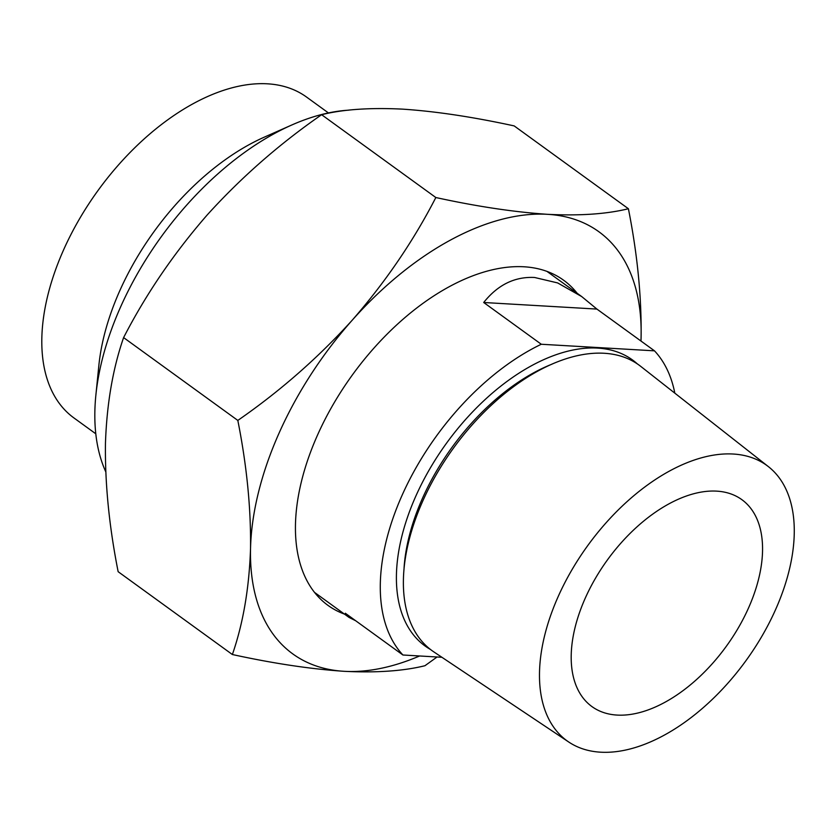<?xml version="1.0" encoding="UTF-8"?>
<svg xmlns="http://www.w3.org/2000/svg" width="836" height="836" viewBox="0 0 836 836"><rect width="100%" height="100%" fill="white"/><g stroke="black" fill="none" stroke-linecap="round" stroke-linejoin="round"><path stroke-width="1.25" d="M328.443 112.933L306.54 97.049A198.163 113.947 125.9 0 0 267.53 83.819A198.163 113.947 125.9 0 0 78.992 219.763A198.163 113.947 125.9 0 0 73.882 417.906L95.785 433.79M348.842 110.164A234.665 134.941 125.9 0 0 291.848 124.972L264.364 137.125A198.163 113.947 125.9 0 0 98.867 365.374L95.858 395.271A234.665 134.941 125.9 0 0 105.723 471.713M291.848 124.972A234.665 134.941 125.9 0 0 95.858 395.271M577.153 293.269A200.776 115.441 125.9 0 0 563.673 280.269A200.776 115.441 125.9 0 0 317.408 435.337A200.776 115.441 125.9 0 0 327.952 605.358A200.776 115.441 125.9 0 0 344.505 614.126M549.524 273.236A200.776 115.441 125.9 0 0 548.562 272.045M640.972 341.036A260.738 149.926 125.9 0 0 641.097 336.971A260.738 149.926 125.9 0 0 547.549 214.319A260.738 149.926 125.9 0 0 352.259 320.157A260.738 149.926 125.9 0 0 250.528 548.656C251.04 508.445 246.808 465.704 237.821 420.424C280.029 391.196 318.171 357.777 352.259 320.157C385.605 281.857 413.465 240.977 435.838 197.526C476.854 206.471 514.088 212.072 547.549 214.319C579.766 215.939 606.727 214.079 628.4 208.739L514.182 125.912C472.706 116.904 435.472 111.303 402.471 109.129C369.92 107.531 342.969 109.391 321.62 114.71C279.412 143.928 241.27 177.347 207.182 214.967C173.846 253.266 145.976 294.147 123.603 337.598C112.829 368.655 106.778 403.945 105.451 443.467C104.939 483.678 109.171 526.419 118.148 571.699L232.377 654.525C243.14 623.468 249.191 588.178 250.528 548.656A260.738 149.926 125.9 0 0 344.077 671.308C310.626 669.061 273.393 663.47 232.377 654.525M628.4 208.739C637.387 254.123 641.63 296.864 641.097 336.971L640.982 341.046M437.061 656.991L424.939 665.728C403.255 671.068 376.305 672.928 344.077 671.308A260.738 149.926 125.9 0 0 419.609 655.978M315.433 593.55A200.776 115.441 125.9 0 0 316.865 594.093M123.603 337.598L237.821 420.424M321.62 114.71L435.838 197.526M637.398 363.942A176.668 101.584 125.9 0 0 597.635 348.1A176.668 101.584 125.9 0 0 426.841 474.085A176.668 101.584 125.9 0 0 430.394 649.426M568.793 742.054L433.769 651.85A176.344 101.396 -54.1 0 1 435.514 475.914A176.344 101.396 -54.1 0 1 604.25 353.273A176.344 101.396 -54.1 0 1 640.752 366.387L768.462 466.687A170.116 97.812 125.9 0 0 733.245 454.032A170.116 97.812 125.9 0 0 570.476 572.336A170.116 97.812 125.9 0 0 568.793 742.054A170.116 97.812 125.9 0 0 600.499 752.181A170.116 97.812 125.9 0 0 761.408 637.084A170.116 97.812 125.9 0 0 768.462 466.687M355.687 620.751L349.051 617.428L345.341 613.248L402.931 655.006L441.878 657.274M541.289 344.254L483.699 302.496C497.775 284.815 514.757 276.476 534.622 277.489L557.633 282.923L581.71 296.571L596.904 309.08L654.494 350.838L541.289 344.254A198.163 113.947 125.9 0 0 401.97 495.549A198.163 113.947 125.9 0 0 402.931 655.006M617.02 715.073A127.762 73.463 125.9 0 0 738.585 627.418A127.762 73.463 125.9 0 0 741.877 499.667A127.762 73.463 125.9 0 0 716.724 491.14A127.762 73.463 125.9 0 0 595.169 578.784A127.762 73.463 125.9 0 0 591.878 706.535A127.762 73.463 125.9 0 0 617.02 715.073M674.819 393.15A198.163 113.947 125.9 0 0 654.494 350.838M596.904 309.08L483.699 302.496M551.948 364.172A170.116 97.812 125.9 0 0 404.049 568.135M314.472 592.358L349.051 617.428M547.12 271.501L581.71 296.571"/></g></svg>
